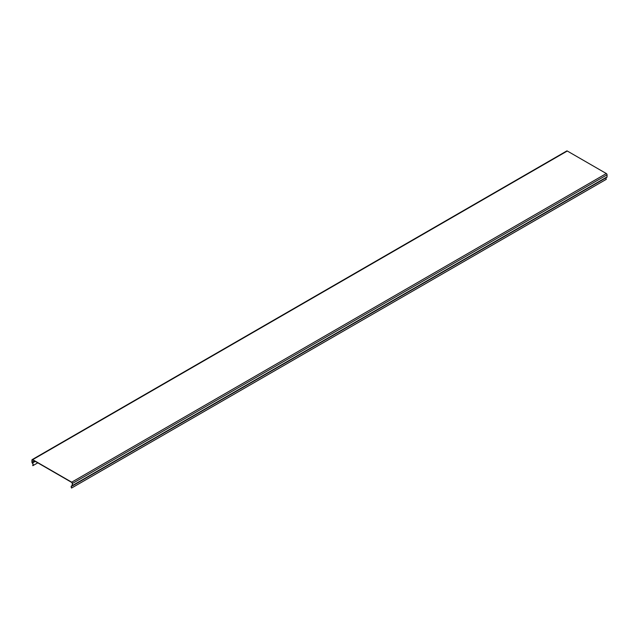 <?xml version="1.0" encoding="UTF-8"?>
<svg xmlns="http://www.w3.org/2000/svg" width="639" height="639" viewBox="0 0 639 639"><rect width="100%" height="100%" fill="white"/><g stroke="black" fill="none" stroke-linecap="round" stroke-linejoin="round"><path stroke-width="0.96" d="M606.044 177.802A1.605 0.927 -120 0 0 606.307 179.311L71.704 487.964A1.605 0.927 60 0 1 71.712 486.119A1.605 0.927 60 0 1 72.023 486.047A1.038 0.599 -120 0 0 72.231 485.999A1.038 0.599 -120 0 0 72.447 485.52L72.447 483.459A1.038 0.599 -120 0 0 71.712 482.189L32.685 459.657A1.038 0.599 -120 0 0 32.166 459.609A1.038 0.599 -120 0 0 31.95 460.08L31.95 462.141A1.038 0.599 -120 0 0 32.373 463.155A1.605 0.927 60 0 1 32.693 465.44L32.837 465.687A1.893 1.094 -120 0 0 32.453 462.995A0.759 0.439 60 0 1 32.15 462.261L32.15 460.2A0.759 0.439 60 0 1 32.685 459.888L71.712 482.421A0.759 0.439 60 0 1 72.247 483.348L72.247 485.408A0.759 0.439 60 0 1 71.943 485.792A1.893 1.094 -120 0 0 71.568 485.88A1.893 1.094 -120 0 0 71.56 488.044L71.704 487.964M37.781 462.836L32.837 465.687M32.166 459.609L566.769 150.956A1.038 0.599 -120 0 1 567.288 151.012L606.315 173.536A1.038 0.599 60 0 1 607.05 174.814L607.05 176.875A1.038 0.599 60 0 1 606.834 177.346A1.038 0.599 60 0 1 606.627 177.394M35.257 461.374L32.453 462.995M607.05 176.875L72.447 485.52M607.05 174.814L72.447 483.459M606.315 173.536L71.712 482.189M567.288 151.012L32.685 459.657M34.466 460.919L32.15 462.261M32.685 459.888L32.15 460.2M71.568 485.88L72.239 485.488M72.231 485.999L606.834 177.346"/></g></svg>
